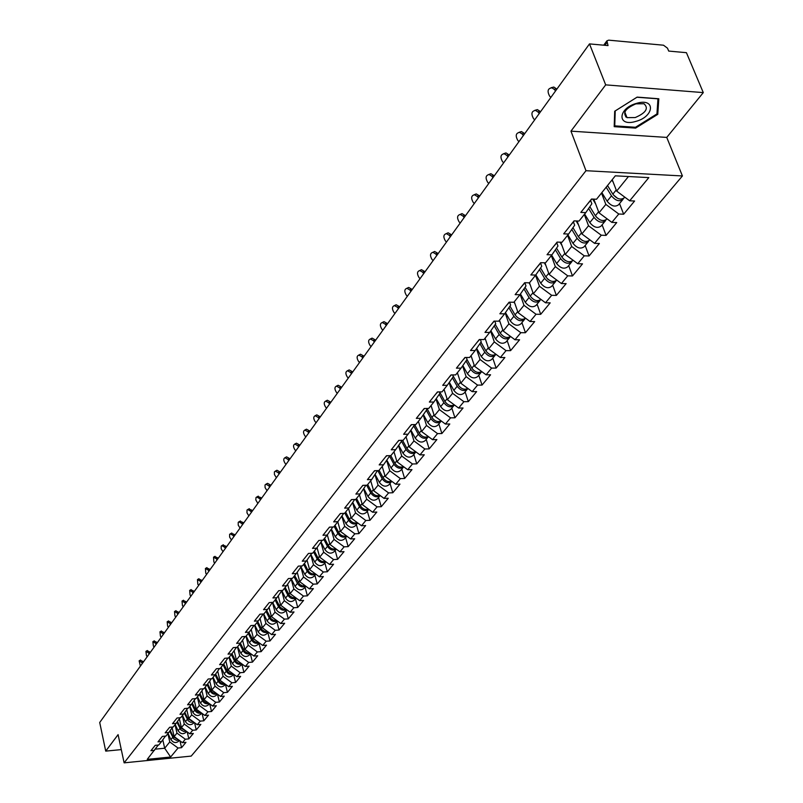 <?xml version="1.0" encoding="UTF-8"?>
<svg xmlns="http://www.w3.org/2000/svg" width="803" height="803" viewBox="0 0 803 803"><rect width="100%" height="100%" fill="white"/><g stroke="black" fill="none" stroke-linecap="round" stroke-linejoin="round"><path stroke-width="1.2" d="M625.768 116.927L626.721 116.887M703.287 92.606L605.683 84.867L570.953 131.15L666.751 137.413L703.287 92.606L686.424 52.677L668.708 51.081L667.494 48.18L663.509 45.209L608.714 40.16L606.917 40.812L608.032 45.58L589.492 43.904L99.713 722.489L105.725 751.116L121.293 749.611M666.751 137.413L682.42 175.957L191.204 756.095L124.124 762.85L585.979 170.708L682.42 175.957M612.227 179.671L616.644 191.094L629.682 200.79L648.814 177.614L615.309 175.827L596.519 199.254L591.51 199.024L580.82 212.404L585.799 212.614L591.841 203.771L590.627 200.549M629.682 200.79L634.591 201.021L623.65 214.22L619.535 203.571M601.497 193.041L605.843 204.404L618.772 214.01L623.65 214.22M618.772 214.01L611.866 222.381L616.724 222.572L606.094 235.399L602.099 224.83M584.303 214.481L588.519 225.753L601.266 235.219L606.094 235.399M601.266 235.219L594.561 243.349L599.369 243.51L589.051 255.966L585.156 245.497M567.591 235.319L571.696 246.491L584.263 255.826L589.051 255.966M584.263 255.826L577.748 263.725L582.516 263.856L572.479 275.961L568.685 265.582M551.34 255.575L555.345 266.646L567.741 275.851L572.479 275.961M567.741 275.851L561.397 283.529L566.125 283.63L556.359 295.404L552.665 285.115M535.541 275.268L539.445 286.249L551.671 295.323L556.359 295.404M551.671 295.323L545.508 302.791L550.185 302.861L540.69 314.324L537.087 304.116M520.163 294.39L523.978 305.311L536.043 314.254L540.69 314.324M536.043 314.254L530.04 321.521L534.678 321.581L525.433 332.723L521.92 322.605M505.197 312.979L508.931 323.86L520.826 332.683L525.433 332.723M520.826 332.683L514.994 339.759L519.581 339.789L510.588 350.64L507.165 340.602M490.623 331.087L494.287 341.927L506.02 350.63L510.588 350.64M506.02 350.63L500.339 357.516L504.886 357.516L496.134 368.085L492.791 358.138M476.43 348.713L480.023 359.503L491.607 368.095L496.134 368.085M491.607 368.095L486.076 374.8L490.573 374.78L482.041 385.079L478.779 375.212M462.608 365.887L466.121 376.637L477.564 385.109L482.041 385.079M477.564 385.109L472.174 391.643L476.631 391.613L468.32 401.641L465.138 391.864M449.138 382.629L452.581 393.329L463.883 401.691L468.32 401.641M463.883 401.691L458.623 408.065L463.05 408.004L454.94 417.791L451.828 408.085M436.009 398.95L439.382 409.6L450.543 417.851L454.94 417.791M450.543 417.851L445.414 424.064L449.8 423.984L441.891 433.53L438.86 423.904M423.211 414.87L426.513 425.46L437.535 433.61L441.891 433.53M437.535 433.61L432.536 439.673L436.882 439.582L429.173 448.887L426.202 439.341M410.724 430.398L413.967 440.937L424.847 448.987L429.173 448.887M424.847 448.987L419.969 454.889L424.275 454.789L416.757 463.863L413.846 454.398M398.539 445.545L401.721 456.034L412.471 463.983L416.757 463.863M412.471 463.983L407.713 469.745L411.979 469.625L404.632 478.488L401.801 469.103M386.644 460.33L389.766 470.769L400.386 478.618L404.632 478.488M400.386 478.618L395.738 484.249L399.974 484.109L392.808 492.761L390.027 483.456M375.031 474.774L378.093 485.153L388.592 492.912L392.808 492.761M388.592 492.912L384.055 498.402L388.25 498.251L381.254 506.703L378.534 497.469M363.699 488.876L366.7 499.195L377.079 506.864L381.254 506.703M377.079 506.864L372.642 512.234L376.808 512.063L369.962 520.324L367.302 511.16M352.627 502.648L355.568 512.916L365.827 520.495L369.962 520.324M365.827 520.495L361.501 525.744L365.626 525.563L358.941 533.624L356.331 524.54M341.807 516.118L344.698 526.326L354.836 533.814L358.941 533.624M354.836 533.814L350.6 538.943L354.695 538.743L348.161 546.632L345.611 537.619M331.227 529.277L334.068 539.425L344.096 546.833L348.161 546.632M344.096 546.833L339.96 551.842L344.015 551.641L337.621 559.35L335.132 550.406M320.889 542.145L323.679 552.233L333.586 559.561L337.621 559.35M333.586 559.561L329.551 564.459L333.566 564.238L327.323 571.776L324.874 562.903M310.781 554.722L313.511 564.76L323.318 571.997L327.323 571.776M323.318 571.997L319.363 576.795L323.348 576.564L317.245 583.942L314.846 575.139M300.894 567.028L303.574 577.016L313.28 584.172L317.245 583.942M313.28 584.172L309.406 588.86L313.361 588.619L307.378 595.836L305.04 587.103M291.218 579.073L293.858 589L303.454 596.077L307.378 595.836M303.454 596.077L299.67 600.664L303.584 600.413L297.732 607.48L295.434 598.807M281.753 590.857L284.342 600.724L293.838 607.73L297.732 607.48M293.838 607.73L290.134 612.217L294.018 611.956L288.287 618.872L286.039 610.27M272.478 602.391L275.027 612.207L284.423 619.133L288.287 618.872M284.423 619.133L280.799 623.519L284.653 623.258L279.042 630.024L276.834 621.492M263.484 613.964L265.913 623.439L275.208 630.295L279.042 630.024M275.208 630.295L271.655 634.601L275.479 634.32L269.989 640.955L267.821 632.483M254.671 625.306L256.99 634.45L266.184 641.226L269.989 640.955M266.184 641.226L262.711 645.441L266.506 645.16L261.126 651.655L258.998 643.253M245.989 636.257L248.247 645.231L257.351 651.936L261.126 651.655M257.351 651.936L253.939 656.061L257.703 655.77L252.443 662.134L250.345 653.793M237.467 646.887L239.675 655.78L248.689 662.425L252.443 662.134M248.689 662.425L245.357 666.47L249.091 666.169L243.921 672.402L241.874 664.131M229.116 657.296L231.284 666.129L240.207 672.703L243.921 672.402M240.207 672.703L236.935 676.668L240.639 676.367L235.58 682.47L233.573 674.259M220.935 667.504L223.063 676.267L231.896 682.771L235.58 682.47M231.896 682.771L228.694 686.655L232.368 686.354L227.41 692.337L225.442 684.266M212.905 677.511L215.003 686.204L223.746 692.648L227.41 692.337M223.746 692.648L220.604 696.452L224.248 696.141L219.39 702.013L217.503 694.173M205.046 687.318L207.094 695.95L215.756 702.334L219.39 702.013M215.756 702.334L212.675 706.068L216.298 705.747L211.52 711.498L209.713 703.88M197.327 696.934L199.345 705.506L207.927 711.819L211.52 711.498M207.927 711.819L204.895 715.483L208.489 715.162L203.811 720.803L202.075 713.405M189.759 706.369L191.736 714.881L200.238 721.134L203.811 720.803M200.238 721.134L197.277 724.728L200.84 724.396L196.243 729.937L194.567 722.74M182.331 715.624L184.278 724.075L192.7 730.268L196.243 729.937M192.7 730.268L189.789 733.791L193.332 733.46L188.825 738.89L187.209 731.894M175.054 724.707L176.961 733.099L185.302 739.232L188.825 738.89M185.302 739.232L182.452 742.685L185.955 742.343L181.538 747.683L179.982 740.878M167.897 733.621L169.784 741.952L178.045 748.025L181.538 747.683M178.045 748.025L170.627 757.018L147.25 759.357L158.271 745.033M585.799 212.614L579.023 221.066L574.055 220.865L563.686 233.864L568.614 234.034L562.03 242.245L557.121 242.084L547.044 254.702L551.922 254.852L545.528 262.822L540.66 262.691L530.863 274.947L535.701 275.068L529.488 282.817L524.67 282.716L515.145 294.631L519.942 294.721L513.89 302.259L509.122 302.179L499.867 313.772L504.605 313.832L498.723 321.17L493.996 321.12L484.992 332.392L489.689 332.432L483.968 339.569L479.291 339.539L470.528 350.509L475.175 350.53L469.604 357.476L464.967 357.465L456.435 368.155L461.042 368.145L455.622 374.911L451.025 374.921L442.714 385.33L447.281 385.299L442.001 391.894L437.454 391.924L429.354 402.062L433.881 402.022L428.732 408.436L424.225 408.496L416.325 418.373L420.812 418.303L415.793 424.566L411.327 424.636L403.628 434.272L408.075 434.192L403.176 440.285L398.75 440.385L391.252 449.78L395.648 449.67L390.88 455.622L386.494 455.733L379.177 464.897L383.533 464.776L378.875 470.588L374.529 470.719L367.393 479.662L371.709 479.521L367.162 485.193L362.856 485.333L355.89 494.066L360.176 493.915L355.729 499.446L351.463 499.596L344.658 508.128L348.904 507.958L344.567 513.358L340.342 513.529L333.687 521.86L337.902 521.679L333.667 526.959L329.471 527.139L322.977 535.27L327.142 535.079L323.007 540.238L318.851 540.439L312.508 548.379L316.643 548.178L312.598 553.217L308.472 553.428L302.269 561.197L306.375 560.986L302.42 565.904L298.335 566.125L292.272 573.723L296.337 573.493L292.473 578.321L288.418 578.541L282.485 585.969L286.52 585.738L282.736 590.446L278.721 590.687L272.92 597.954L276.915 597.713L273.221 602.32L269.236 602.571L263.555 609.678L267.519 609.427L263.896 613.934L259.951 614.195L254.39 621.151L258.325 620.89L254.782 625.306L250.867 625.567L245.427 632.383L249.321 632.112L245.859 636.428L241.974 636.709L236.644 643.374L240.509 643.093L237.116 647.328L233.261 647.609L228.052 654.144L231.886 653.853L228.554 657.998L224.73 658.289L219.62 664.683L223.425 664.392L220.173 668.457L216.378 668.748L211.37 675.022L215.144 674.721L211.952 678.696L208.198 679.007L203.289 685.14L207.033 684.829L203.902 688.733L200.168 689.044L195.37 695.067L199.074 694.746L196.012 698.57L192.308 698.891L187.601 704.793L191.285 704.472L188.273 708.216L184.6 708.547L179.982 714.329L183.636 713.997L180.685 717.681L177.041 718.012L172.515 723.684L176.138 723.352L173.247 726.956L169.634 727.287L165.187 732.858L168.781 732.517L165.95 736.06L162.357 736.401L158 741.862L161.574 741.51L158.783 744.983L155.22 745.335L150.944 750.685L154.487 750.343M593.818 199.124L599.008 212.825L605.843 204.404M599.008 212.825L611.866 222.381M577.066 220.986L581.884 233.934L588.519 225.753M568.614 234.034L574.657 225.211L573.472 222.019M581.884 233.934L594.561 243.349M560.775 242.205L565.252 254.441L571.696 246.491M551.922 254.852L557.965 246.039L556.81 242.877M565.252 254.441L577.748 263.725M544.926 262.802L549.081 274.375L555.345 266.646M535.701 275.068L541.744 266.285L540.62 263.143M549.081 274.375L561.397 283.529M529.488 282.817L533.353 293.768L539.445 286.249M519.942 294.721L525.975 285.958L524.881 282.847M533.353 293.768L545.508 302.791M514.281 301.777L518.045 312.628L523.978 305.311M504.605 313.832L510.638 305.1L509.624 302.189M518.045 312.628L530.04 321.521M499.486 320.226L503.16 330.987L508.931 323.86M489.689 332.432L495.712 323.719L494.829 321.12M503.16 330.987L514.994 339.759M485.082 338.183L488.666 348.853L494.287 341.927M475.175 350.53L481.188 341.847L480.415 339.549M488.666 348.853L500.339 357.516M471.05 355.679L474.543 366.258L480.023 359.503M461.042 368.145L467.045 359.493L466.372 357.465M474.543 366.258L486.076 374.8M457.379 372.722L460.792 383.212L466.121 376.637M447.281 385.299L453.263 376.687L452.691 374.921M460.792 383.212L472.174 391.643M444.049 389.335L447.381 399.733L452.581 393.329M433.881 402.022L439.843 393.44L439.361 391.914M447.381 399.733L458.623 408.065M431.06 405.525L434.313 415.844L439.382 409.6M420.812 418.303L426.764 409.761L426.353 408.466M434.313 415.844L445.414 424.064M418.393 421.324L421.575 431.552L426.513 425.46M408.075 434.192L414.007 425.68L413.675 424.596M421.575 431.552L432.536 439.673M406.037 436.732L409.139 446.88L413.967 440.937M395.648 449.67L401.57 441.198L401.299 440.325M409.139 446.88L419.969 454.889M393.972 451.768L397.013 461.835L401.721 456.034M383.533 464.776L389.435 456.345L389.224 455.672M397.013 461.835L407.713 469.745M382.198 466.443L385.169 476.43L389.766 470.769M371.709 479.521L377.44 470.628M385.169 476.43L395.738 484.249M370.705 480.776L373.606 490.683L378.093 485.153M360.176 493.915L365.937 485.233M373.606 490.683L384.055 498.402M359.473 494.778L362.314 504.605L366.7 499.195M348.904 507.958L354.695 499.486M362.314 504.605L372.642 512.234M348.502 508.45L351.292 518.196L355.568 512.916M351.292 518.196L361.501 525.744M337.902 521.679L343.714 513.398M337.782 521.82L340.512 531.486L344.698 526.326M340.512 531.486L350.6 538.943M327.664 536.163L327.122 535.119L332.833 526.999M327.303 534.858L329.973 544.474L334.068 539.425M329.973 544.474L339.96 551.842M316.643 548.178L322.194 540.278M317.044 547.606L319.674 557.172L323.679 552.233M319.674 557.172L329.551 564.459M306.375 560.986L311.805 553.257M307.017 560.062L309.607 569.588L313.511 564.76M309.607 569.588L319.363 576.795M296.337 573.493L301.647 565.954M297.21 572.258L299.75 581.733L303.574 577.016M299.75 581.733L309.406 588.86M286.52 585.738L291.72 578.361M287.615 584.183L290.114 593.618L293.858 589M290.114 593.618L299.67 600.664M276.915 597.713L282.004 590.496M278.219 595.856L280.679 605.241L284.342 600.724M280.679 605.241L290.134 612.217M267.519 609.427L272.498 602.36M269.025 607.289L271.444 616.624L275.027 612.207M271.444 616.624L280.799 623.519M258.325 620.89L263.203 613.984M260.021 618.481L262.4 627.775L265.913 623.439M262.4 627.775L271.655 634.601M249.321 632.112L254.099 625.346M251.209 629.442L253.547 638.686L256.99 634.45M253.547 638.686L262.711 645.441M240.509 643.093L245.196 636.478M242.576 640.182L244.875 649.376L248.247 645.231M244.875 649.376L253.939 656.061M231.886 653.853L236.463 647.379M234.115 650.701L236.373 659.855L239.675 655.78M236.373 659.855L245.357 666.47M223.425 664.392L227.922 658.048M225.824 661.01L228.052 670.124L231.284 666.129M228.052 670.124L236.935 676.668M215.144 674.721L219.55 668.497M217.703 671.117L219.892 680.181L223.063 676.267M219.892 680.181L228.694 686.655M207.033 684.829L211.35 678.746M209.734 681.024L211.892 690.038L215.003 686.204M211.892 690.038L220.604 696.452M199.074 694.746L203.31 688.783M201.924 690.741L204.042 699.714L207.094 695.95M204.042 699.714L212.675 706.068M191.285 704.472L195.43 698.62M194.266 700.276L196.354 709.2L199.345 705.506M196.354 709.2L204.895 715.483M183.636 713.997L187.711 708.266M186.748 709.621L188.805 718.494L191.736 714.881M188.805 718.494L197.277 724.728M176.138 723.352L180.133 717.731M179.38 718.795L181.408 727.618L184.278 724.075M181.408 727.618L189.789 733.791M168.781 732.517L172.705 727.006M172.143 727.799L174.141 736.582L176.961 733.099M174.141 736.582L182.452 742.685M161.574 741.51L165.418 736.11M162.788 739.794L164.685 748.235L169.784 741.952M155.34 749.149L164.685 748.235L170.627 757.018M605.683 84.867L589.492 43.904M570.953 131.15L585.979 170.708M124.124 762.85L118.091 734.635L105.725 751.116M616.644 191.094L628.448 176.53M635.605 128.109L657.767 114.337L658.811 98.769L637.14 97.113L614.696 111.246L614.205 126.663L635.605 128.109L635.273 127.255M657.045 112.571L657.767 114.337M140.304 660.166L143.014 661.521L141.589 662.355L139.13 660.859L140.405 666.109M141.589 662.355L142.362 663.408M178.407 739.714L173.217 736.692L170.276 730.419M172.424 729.044L171.962 728.05M178.949 740.115L176.409 740.326L173.589 738.73L169.754 731.152M179.33 740.396L178.718 741.149C175.877 743.417 173.267 742.885 170.909 739.543L168.048 733.44M636.669 103.326C617.537 108.375 616.965 127.225 635.775 121.414C654.535 116.606 655.83 97.544 636.669 103.326M635.876 103.858C625.105 108.556 622.154 113.153 627.013 117.639L635.213 117.559C646.014 112.862 648.934 108.254 643.976 103.738L635.876 103.858M626.691 116.816L625.678 116.857M656.954 113.926L635.484 127.275L614.747 125.87L615.228 110.924L636.97 97.233L657.958 98.829L656.954 113.926M614.265 124.656L614.747 125.87M147.12 650.671L149.86 652.026L148.435 652.859L145.945 651.353L146.447 655.619L147.22 656.673M148.435 652.859L149.207 653.923M154.066 640.995L156.836 642.35L155.401 643.183L152.881 641.677L153.373 645.993L154.156 647.067M155.401 643.183L156.183 644.257M161.132 631.138L163.953 632.493L162.497 633.326L159.958 631.82L160.439 636.187L161.222 637.271M162.497 633.326L163.29 634.41M168.339 621.1L171.19 622.435L169.734 623.279L167.175 621.763L167.626 626.199L168.429 627.284M171.561 622.947L171.19 622.435M169.734 623.279L170.537 624.373M175.686 610.862L178.577 612.197L177.112 613.04L174.522 611.525L174.964 616.021L175.777 617.116M178.949 612.709L178.577 612.197M177.112 613.04L177.915 614.144M185.744 730.82L180.444 727.769L177.483 721.465M179.661 720.04L179.199 719.046M186.286 731.212L183.706 731.453L180.826 729.837L176.951 722.208M186.647 731.483L185.965 732.306C183.104 734.584 180.484 734.042 178.095 730.68L175.195 724.517M193.222 721.746L187.822 718.675L184.82 712.341M187.039 710.876L186.567 709.882M193.764 722.138L190.602 722.278L188.203 720.783L184.278 713.104M194.095 722.389L193.362 723.292C190.482 725.581 187.832 725.039 185.413 721.636L182.492 715.433M200.85 712.502L198.532 712.271L196.123 710.625L192.298 703.037M194.557 701.531L194.085 700.527M201.372 712.893C198.612 713.757 196.394 712.833 194.748 710.123L191.746 703.819M201.694 713.124L200.891 714.108C197.99 716.417 195.32 715.854 192.881 712.432L189.909 706.178M208.619 703.077L206.261 702.866L203.801 701.2L199.927 693.561M202.215 692.005L201.744 691.002M209.141 703.468C206.341 704.372 204.082 703.448 202.386 700.688L199.365 694.354M209.442 703.679L208.559 704.753C205.648 707.062 202.958 706.489 200.489 703.037L197.488 696.733M216.539 693.471L213.678 693.089L211.631 691.584L207.706 683.895M210.035 682.289L209.553 681.285M217.061 693.852C214.22 694.806 211.932 693.882 210.185 691.072L207.124 684.698M217.332 694.053L216.388 695.207C213.457 697.526 210.747 696.944 208.248 693.461L205.207 687.117M183.174 600.423L186.105 601.758L184.63 602.601L182.02 601.076L182.442 605.633L183.255 606.737M186.487 602.27L186.105 601.758M184.63 602.601L185.443 603.705M224.629 683.664L222.19 683.483L219.61 681.787L215.636 674.038M218.004 672.382L217.513 671.378M225.131 684.046C222.26 685.049 219.932 684.126 218.135 681.265L215.043 674.851M225.392 684.226L224.368 685.471C221.417 687.81 218.677 687.217 216.158 683.704L213.076 677.3M190.813 589.773L193.784 591.108L192.298 591.962L189.669 590.426L190.07 595.053L190.893 596.167M194.165 591.63L193.784 591.108M192.298 591.962L193.121 593.076M232.87 673.667L230.391 673.506L227.751 671.79L223.716 663.981M226.135 662.284L225.643 661.27M233.372 674.038C230.461 675.102 228.082 674.179 226.245 671.258L223.104 664.794M233.603 674.209L232.509 675.554C229.538 677.893 226.777 677.29 224.228 673.747L221.106 667.293M198.602 578.923L201.613 580.248L200.118 581.101L197.468 579.565L197.839 584.253L198.682 585.377M202.005 580.77L201.613 580.248M200.118 581.101L200.951 582.225M241.281 663.469L238.25 663.148L236.052 661.592L231.977 653.722M234.426 651.976L233.934 650.952M241.773 663.83C238.832 664.954 236.413 664.021 234.516 661.05L231.334 654.535M241.984 663.991L240.81 665.426C237.829 667.775 235.038 667.163 232.458 663.589L229.287 657.085M206.542 567.851L209.603 569.176L208.097 570.02L205.417 568.484L205.779 573.242L206.622 574.376M209.995 569.698L209.603 569.176M208.097 570.02L208.941 571.164M249.863 653.06L247.294 652.949L244.534 651.183L240.388 643.253M242.897 641.456L242.396 640.433M250.345 653.411C247.374 654.596 244.905 653.672 242.948 650.631L239.736 644.066M250.546 653.552L249.281 655.097C246.28 657.456 243.47 656.834 240.85 653.23L237.648 646.666M214.642 556.559L217.754 557.874L216.238 558.717L213.538 557.172L213.869 562.01L214.722 563.144M218.155 558.396L217.754 557.874M216.238 558.717L217.091 559.872M258.626 642.43L256.016 642.34L253.577 640.965L248.97 632.553M251.53 630.726L251.028 629.693M259.098 642.781C256.097 644.026 253.577 643.103 251.57 640.001L248.308 633.376M259.269 642.912L257.924 644.548C254.902 646.917 252.072 646.285 249.422 642.651L246.17 636.036M222.913 545.026L226.075 546.331L224.539 547.184L221.819 545.639L221.186 546.13L221.196 548.8L222.993 551.691M226.476 546.873L226.075 546.331M224.539 547.184L225.412 548.349M267.57 631.58L264.91 631.519L262.009 629.713L257.733 621.622M260.353 619.765L259.841 618.732M268.031 631.921C264.99 633.236 262.44 632.312 260.363 629.15L257.05 622.476M268.192 632.041L266.747 633.788C263.705 636.167 260.855 635.524 258.175 631.851L254.872 625.186M231.354 533.262L234.556 534.557L233.021 535.42L230.28 533.854L229.618 534.356L229.618 537.077L231.435 539.997M234.968 535.099L234.556 534.557M233.021 535.42L233.894 536.585M276.704 620.508L273.452 620.297L271.033 618.641L266.676 610.471M269.356 608.574L268.844 607.54M277.155 620.839C274.084 622.215 271.474 621.291 269.336 618.069L265.984 611.334M277.286 620.94L275.76 622.807C272.699 625.186 269.818 624.533 267.108 620.829L263.685 613.954M239.977 521.247L243.229 522.542L241.673 523.395L238.913 521.83L238.23 522.331L238.21 525.102L240.047 528.063M243.64 523.084L243.229 522.542M241.673 523.395L242.566 524.57M286.029 609.186L283.288 609.186L280.237 607.339L275.81 599.078M278.561 597.151L278.039 596.117M286.47 609.517C283.369 610.963 280.719 610.039 278.511 606.757L275.108 599.961M286.581 609.597L284.955 611.585C281.883 613.974 278.972 613.311 276.222 609.577L272.618 602.36M248.769 508.982L252.082 510.266L250.516 511.12L247.736 509.554L247.023 510.056L246.983 512.876L248.84 515.877M252.493 510.818L252.082 510.266M250.516 511.12L251.419 512.314M295.554 597.633L292.764 597.663L289.652 595.786L285.145 587.445M287.956 585.477L287.434 584.443M295.986 597.944C292.854 599.47 290.154 598.556 287.875 595.204L284.423 588.348M296.086 598.024L294.36 600.122C291.258 602.531 288.317 601.848 285.547 598.074L281.843 590.727M257.763 496.465L261.116 497.73L259.55 498.583L256.739 497.017L256.016 497.519L255.796 499.898L257.833 503.421M261.537 498.282L261.116 497.73M259.55 498.583L260.453 499.787M305.291 585.819L302.46 585.879L299.72 584.433L294.681 575.56M297.562 573.553L297.03 572.509M305.702 586.13C302.55 587.726 299.8 586.812 297.441 583.39L293.938 576.484M305.782 586.18L303.956 588.418C300.844 590.827 297.873 590.135 295.062 586.331L291.318 578.933M266.937 483.667L267.529 483.346L270.36 484.922L268.774 485.775L265.944 484.199L265.02 485.002L265.09 487.622L267.008 490.703M270.782 485.484L270.36 484.922M268.774 485.775L269.688 486.989M315.238 573.743C312.247 574.426 309.828 573.302 307.981 570.381L304.427 563.405M307.368 561.367L306.836 560.323M315.639 574.045C312.457 575.721 309.657 574.818 307.218 571.324L303.675 564.348M315.709 574.085L313.762 576.454C310.631 578.873 307.639 578.16 304.789 574.326L300.995 566.878M276.322 470.588L276.955 470.247L279.795 471.833L278.199 472.696L275.359 471.11L274.395 471.923L274.445 474.583L276.383 477.715M280.227 472.395L279.795 471.833M278.199 472.696L279.133 473.911M325.416 561.407C322.374 562.13 319.905 561.006 317.998 558.025L314.385 550.988M317.406 548.901L316.864 547.857M325.797 561.688C322.595 563.455 319.735 562.552 317.215 558.988L313.612 551.952M325.847 561.719L323.79 564.228C320.638 566.657 317.617 565.924 314.736 562.05L310.891 554.562M285.908 457.228L286.581 456.867L289.441 458.453L287.835 459.316L284.975 457.72C283.349 458.633 283.369 460.46 285.035 463.201L285.968 464.435M289.873 459.025L289.441 458.453M287.835 459.316L288.779 460.551M335.815 548.78C332.733 549.573 330.204 548.439 328.236 545.388L324.573 538.291M336.176 549.051C332.954 550.918 330.043 550.015 327.443 546.371L323.78 539.275M336.216 549.081L334.038 551.731C330.866 554.16 327.825 553.418 324.894 549.513L321.009 541.965M295.705 443.567L296.427 443.186L299.298 444.782L297.682 445.635L294.811 444.039C293.125 444.962 293.125 446.819 294.821 449.62L295.775 450.854M318.45 540.931L319.092 540.429M299.74 445.354L299.298 444.782M297.682 445.635L298.636 446.88M346.454 535.872C343.323 536.725 340.743 535.581 338.705 532.459L334.992 525.303M338.153 523.134L337.591 522.06M346.796 536.123C343.554 538.09 340.582 537.197 337.892 533.473L334.178 526.316M346.816 536.143L344.527 538.943C341.335 541.383 338.254 540.63 335.293 536.675L331.358 529.087M305.722 429.595L306.495 429.193L309.386 430.789L307.76 431.653L304.869 430.047C303.112 430.98 303.102 432.867 304.829 435.718L305.792 436.973M328.959 527.782L329.732 527.129M309.838 431.372L309.386 430.789M307.76 431.653L308.723 432.907M357.335 522.663C354.163 523.576 351.523 522.432 349.425 519.24L345.641 512.023M348.893 509.815L348.311 508.7M357.656 522.904C354.394 524.961 351.373 524.088 348.592 520.274L344.818 513.057M357.666 522.914L355.247 525.865C352.035 528.314 348.934 527.541 345.922 523.556L341.937 515.917M315.97 415.312L316.794 414.88L319.704 416.486L318.058 417.349L315.157 415.733C313.341 416.677 313.311 418.594 315.067 421.505L316.041 422.769M339.699 514.332L340.613 513.519M320.156 417.078L319.704 416.486M318.058 417.349L319.042 418.614M368.467 509.152C365.255 510.126 362.565 508.982 360.386 505.719L356.542 498.432M359.874 496.174L359.272 495.029M352.768 502.447L356.803 510.126C359.854 514.151 362.986 514.944 366.218 512.485L368.778 509.373C365.495 511.541 362.414 510.668 359.533 506.763L355.679 499.446M326.46 400.697L327.343 400.235L330.254 401.851L328.608 402.715L325.687 401.099C323.8 402.032 323.75 403.989 325.536 406.97L326.53 408.245M350.7 500.56L351.744 499.586M330.716 402.444L330.254 401.851M328.608 402.715L329.601 403.989M379.869 495.31C376.617 496.364 373.857 495.21 371.608 491.868L367.704 484.52M371.127 482.212L370.494 481.037M363.849 488.656L367.945 496.384C371.026 500.45 374.198 501.253 377.45 498.793L380.14 495.511C376.858 497.79 373.726 496.937 370.735 492.942L366.63 485.203M337.18 385.741L338.133 385.259L341.054 386.875L339.388 387.729L336.467 386.113C334.51 387.056 334.439 389.043 336.256 392.085L337.26 393.38M361.962 486.457L363.137 485.323M341.516 387.468L341.054 386.875M339.388 387.729L340.402 389.023M391.543 481.138C388.25 482.272 385.43 481.117 383.091 477.695L379.126 470.277M382.64 467.928L381.987 466.714M375.192 474.543L379.347 482.322C382.469 486.427 385.671 487.24 388.943 484.781L391.774 481.318C388.491 483.727 385.299 482.884 382.198 478.799L377.832 470.618M348.161 370.434L349.185 369.912L352.105 371.538L350.439 372.401L347.508 370.765C345.461 371.719 345.37 373.746 347.227 376.858L348.241 378.153M373.495 472.013L374.81 470.709M352.587 372.14L352.105 371.538M350.439 372.401L351.463 373.696M403.487 466.623C400.155 467.838 397.284 466.684 394.855 463.18L390.79 455.632M394.434 453.293L393.761 452.039M403.698 466.784L403.658 466.834C400.366 469.303 397.124 468.46 393.942 464.305L389.294 455.662M403.658 466.834L400.707 470.428C397.415 472.897 394.193 472.064 391.011 467.918L386.815 460.089M359.403 354.765L360.497 354.213L363.428 355.839L361.741 356.693L358.811 355.067C356.683 356.01 356.572 358.078 358.459 361.26L359.493 362.575M385.31 457.218L386.775 455.733M363.91 356.452L363.428 355.839M361.741 356.693L362.785 358.008M415.733 451.758C412.361 453.053 409.42 451.898 406.91 448.305L402.564 440.305M406.509 438.297L405.816 437.013M415.904 451.888L415.783 452.049C412.471 454.518 409.199 453.655 405.967 449.459L401.52 441.259M415.783 452.049L412.762 455.733C409.45 458.202 406.188 457.349 402.976 453.163L398.71 445.284M370.916 338.715L372.09 338.123L375.031 339.759L373.335 340.613L370.394 338.976C368.186 339.93 368.035 342.028 369.962 345.29L371.006 346.615M397.415 442.062L399.041 440.375M375.513 340.372L375.031 339.759M373.335 340.613L374.379 341.937M428.27 436.521C424.877 437.896 421.866 436.752 419.256 433.068L414.619 424.586M418.895 422.94L418.162 421.605M428.411 436.611L428.21 436.892C424.877 439.371 421.575 438.488 418.293 434.252L413.786 425.991M428.21 436.892L425.108 440.666C421.786 443.146 418.493 442.272 415.221 438.036L410.905 430.127M382.71 322.274L383.975 321.642L386.905 323.288L385.199 324.131L382.268 322.495C379.96 323.438 379.779 325.586 381.746 328.929L382.81 330.264M409.821 426.523L411.618 424.636M387.397 323.91L386.905 323.288M385.199 324.131L386.263 325.476M441.128 420.892C437.705 422.368 434.624 421.224 431.914 417.45L426.965 408.456M431.592 407.191L430.83 405.816M441.218 420.963L440.947 421.364C437.595 423.843 434.252 422.95 430.93 418.664L426.353 410.353M440.947 421.364L437.765 425.229C434.423 427.718 431.091 426.815 427.778 422.549L423.402 414.579M394.795 305.421L396.16 304.759L399.081 306.405L397.365 307.248L394.444 305.602C392.025 306.545 391.824 308.733 393.821 312.166L394.895 313.511M422.549 410.584L424.516 408.486M399.583 307.027L399.081 306.405M397.365 307.248L398.449 308.603M454.307 404.873C450.854 406.448 447.713 405.304 444.892 401.43L439.602 391.914M444.601 391.051L443.818 389.636M454.357 404.903L453.996 405.435C450.624 407.924 447.251 407.001 443.878 402.674L439.241 394.313M453.996 405.435L450.744 409.41C447.381 411.889 444.019 410.975 440.656 406.659L436.22 398.649M407.181 288.157L408.657 287.444L411.568 289.09L409.831 289.933L406.92 288.287C404.401 289.221 404.16 291.449 406.198 294.972L407.292 296.337M435.597 394.243L437.745 391.924M412.069 289.722L411.568 289.09M409.831 289.933L410.925 291.308M467.828 388.431C464.345 390.128 461.143 388.983 458.202 385.008L452.882 375.513M457.951 374.499L457.128 373.024M467.808 388.451L467.386 389.114C464.004 391.603 460.591 390.659 457.168 386.283L452.45 377.862M467.386 389.114L464.054 393.179C460.671 395.668 457.268 394.735 453.856 390.368L449.359 382.318M419.879 270.45L421.475 269.688L424.365 271.344L422.619 272.177L419.728 270.531C417.088 271.454 416.817 273.723 418.895 277.346L420.009 278.731M448.997 377.47L451.326 374.921M424.877 271.976L424.365 271.344M422.619 272.177L423.733 273.562M481.7 371.558C478.197 373.375 474.914 372.231 471.853 368.155L467.005 359.553M471.652 357.506L470.799 355.99M481.549 371.679L481.127 372.361C477.715 374.85 474.272 373.887 470.789 369.46L466.011 360.989M481.127 372.361L477.705 376.537C474.302 379.026 470.859 378.062 467.396 373.656L462.839 365.556M432.907 252.303L434.624 251.48L437.494 253.136L435.738 253.969L432.877 252.313C430.107 253.226 429.796 255.545 431.914 259.269L433.048 260.664M462.739 360.266L465.278 357.465M438.016 253.778L437.494 253.136M435.738 253.969L436.872 255.364M495.933 354.243C492.42 356.181 489.067 355.046 485.875 350.851L480.947 342.198M485.715 340.081L484.821 338.505M495.662 354.464L495.22 355.167C491.797 357.656 488.314 356.673 484.781 352.206L479.923 343.664M495.22 355.167L491.707 359.453C488.284 361.942 484.821 360.959 481.298 356.502L476.671 348.361M446.307 233.623L448.134 232.8L450.965 234.446L449.198 235.279L446.368 233.623C443.467 234.516 443.105 236.875 445.284 240.719L446.428 242.125M476.852 342.59L479.592 339.539M451.497 235.098L450.965 234.446M449.198 235.279L450.353 236.694M510.537 336.457C507.024 338.525 503.591 337.411 500.259 333.094L495.26 324.382M500.159 322.184L499.215 320.558M510.136 336.788L509.694 337.511C506.251 340.01 502.728 338.996 499.145 334.48L494.216 325.888M509.694 337.511L506.091 341.917C502.648 344.407 499.135 343.403 495.561 338.896L490.874 330.716M460.079 214.441L462.006 213.618L464.796 215.264L463.02 216.097L460.219 214.441C457.188 215.304 456.777 217.713 458.995 221.678L460.159 223.104M491.346 324.442L494.307 321.12M465.339 215.927L464.796 215.264M463.02 216.097L464.184 217.523M525.543 318.189C522.02 320.397 518.517 319.293 515.044 314.856L509.955 306.084M514.984 303.805L514.01 302.119M525.011 318.64L524.56 319.393C521.097 321.883 517.544 320.849 513.89 316.282L508.881 307.639M524.56 319.393L520.856 323.91C517.393 326.399 513.85 325.366 510.216 320.819L505.468 312.598M474.212 194.738L476.249 193.924L479 195.571L477.203 196.394L474.463 194.748C471.271 195.581 470.809 198.04 473.077 202.135L474.252 203.571M506.241 305.792L509.433 302.189M479.542 196.243L479 195.571M477.203 196.394L478.387 197.839M540.951 299.409C537.438 301.777 533.865 300.683 530.221 296.116L525.062 287.293M530.231 284.914L528.986 282.807M540.289 300.001L539.827 300.774C536.344 303.263 532.75 302.199 529.047 297.582L523.957 288.889M539.827 300.774L536.023 305.411C532.55 307.9 528.956 306.846 525.262 302.239L520.444 293.978M488.746 174.502L490.904 173.709L493.584 175.345L491.777 176.158L489.097 174.522C485.745 175.305 485.223 177.814 487.531 182.05L488.736 183.506M521.548 286.621L524.981 282.716M494.146 176.018L493.584 175.345M491.777 176.158L492.982 177.614M556.78 280.096L556.75 280.137C553.247 282.626 549.603 281.532 545.829 276.864L540.58 267.971M545.889 265.512L544.283 262.792M555.987 280.839L555.525 281.632C552.022 284.121 548.389 283.027 544.615 278.36L539.455 269.617M555.525 281.632L551.611 286.4C548.118 288.889 544.484 287.805 540.73 283.158L535.852 274.857M547.756 279.173L548.479 279.755M503.672 153.704L505.96 152.931L508.58 154.557L506.763 155.36L504.143 153.734C500.62 154.477 500.038 157.037 502.397 161.423L503.611 162.889M537.287 266.907L540.981 262.691M509.142 155.23L508.58 154.557M506.763 155.36L507.988 156.836M573.061 260.242L572.91 260.423C569.397 262.902 565.713 261.788 561.879 257.06L556.539 248.117M562 245.557L559.982 242.175M572.137 261.136L571.656 261.959C568.133 264.438 564.459 263.324 560.624 258.606L555.385 249.803M571.656 261.959L567.631 266.867C564.118 269.346 560.454 268.242 556.63 263.535L551.661 255.173M563.204 258.787L565.292 260.483M519.019 132.324L521.448 131.572L523.988 133.178L522.161 133.981L519.621 132.375C515.907 133.047 515.265 135.667 517.674 140.214L518.909 141.699M553.478 246.631L557.443 242.094M524.56 133.87L523.988 133.178M522.161 133.981L523.405 135.476M589.814 239.816L589.543 240.147C586.009 242.616 582.285 241.472 578.381 236.694L572.961 227.691M578.582 225.041L576.112 220.945M588.74 240.87L588.248 241.723C584.714 244.202 580.991 243.058 577.096 238.28L571.766 229.427M588.248 241.723L584.102 246.772C580.579 249.251 576.875 248.107 572.981 243.349L567.922 234.908M579.395 238.079L582.285 240.408M534.808 110.342L537.388 109.62L539.827 111.205L537.99 111.998L535.551 110.412C531.646 111.015 530.913 113.675 533.383 118.402L534.637 119.908M570.14 225.773L574.386 220.875M540.419 111.898L539.827 111.205M537.99 111.998L539.255 113.504M607.048 218.797L606.646 219.279C603.103 221.748 599.339 220.564 595.364 215.736L589.854 206.682M595.635 203.922L592.674 199.074M605.813 220.022L605.321 220.905C601.768 223.375 598.004 222.2 594.039 217.372L588.629 208.469M605.321 220.905L601.056 226.095C597.512 228.574 593.768 227.4 589.814 222.592L584.644 214.06M596.137 216.83L599.66 219.681M551.049 87.728L553.799 87.045L556.138 88.601L554.281 89.384L551.952 87.828C547.827 88.34 547.024 91.06 549.533 95.969L550.818 97.494M587.294 204.293L591.831 199.034M556.73 89.304L556.138 88.601M554.281 89.384L555.576 90.91M624.794 197.157L624.262 197.799C620.699 200.258 616.895 199.054 612.84 194.165L607.53 185.523M613.201 182.191L611.896 180.073M623.399 198.562L622.887 199.475C619.324 201.934 615.52 200.73 611.485 195.842L606.175 187.209M622.887 199.475L618.501 204.825C614.947 207.284 611.153 206.08 607.128 201.212L601.848 192.6M613.321 194.868L617.507 198.301M606.857 42.639L604.91 45.299M173.217 736.692L173.96 735.779M170.909 739.543L172.665 737.375M180.444 727.769L181.217 726.815M178.095 730.68L179.892 728.462M187.822 718.675L188.615 717.691M185.413 721.636L187.25 719.378M195.33 709.41L196.163 708.376M192.881 712.432L194.748 710.123M202.988 699.955L203.852 698.891M200.489 703.037L202.386 700.688M210.787 690.329L211.691 689.215M208.248 693.461L210.185 691.072M218.747 680.502L219.691 679.348M216.158 683.704L218.135 681.265M226.868 670.485L227.841 669.28M224.228 673.747L226.245 671.258M235.159 660.257L236.172 659.012M232.458 663.589L234.516 661.05M243.61 649.828L244.664 648.523M240.85 653.23L242.948 650.631M252.232 639.178L253.326 637.833M249.422 642.651L251.57 640.001M261.045 628.307L262.179 626.912M258.175 631.851L260.363 629.15M270.039 617.216L271.213 615.75M267.108 620.829L269.336 618.069M279.223 605.874L280.448 604.368M276.222 609.577L278.511 606.757M288.598 594.3L289.873 592.724M285.547 598.074L287.875 595.204M298.184 582.466L299.509 580.84M295.062 586.331L297.441 583.39M307.981 570.381L309.356 568.685M304.789 574.326L307.218 571.324M317.998 558.025L319.423 556.258M314.736 562.05L317.215 558.988M328.236 545.388L329.722 543.561M324.894 549.513L327.443 546.371M338.705 532.459L340.251 530.562M335.293 536.675L337.892 533.473M349.425 519.24L351.021 517.273M345.922 523.556L348.592 520.274M360.386 505.719L362.043 503.662M356.803 510.126L359.533 506.763M371.608 491.868L373.335 489.74M367.945 496.384L370.735 492.942M383.091 477.695L384.888 475.476M379.347 482.322L382.198 478.799M394.855 463.18L396.722 460.872M391.011 467.918L393.942 464.305M406.91 448.305L408.847 445.916M402.976 453.163L405.967 449.459M419.256 433.068L421.264 430.579M415.221 438.036L418.293 434.252M431.914 417.45L434.001 414.86M427.778 422.549L430.93 418.664M444.892 401.43L447.07 398.74M440.656 406.659L443.878 402.674M458.202 385.008L460.46 382.208M453.856 390.368L457.168 386.283M471.853 368.155L474.212 365.245M467.396 373.656L470.789 369.46M485.875 350.851L488.314 347.84M481.298 356.502L484.781 352.206M500.259 333.094L502.808 329.953M495.561 338.896L499.145 334.48M515.044 314.856L517.684 311.594M510.216 320.819L513.89 316.282M530.221 296.116L532.981 292.724M525.262 302.239L529.047 297.582M545.829 276.864L548.7 273.321M540.73 283.158L544.615 278.36M561.879 257.06L564.86 253.377M556.63 263.535L560.624 258.606M578.381 236.694L581.492 232.86M572.981 243.349L577.096 238.28M595.364 215.736L598.596 211.741M589.814 222.592L594.039 217.372M612.84 194.165L616.212 190M607.128 201.212L611.485 195.842M603.715 45.189L606.917 40.812M140.545 660.026L139.13 660.859M624.804 112.069L627.013 117.639M147.371 650.52L145.945 651.353M154.327 640.844L152.881 641.677M161.413 630.977L159.958 631.82M168.64 620.93L167.175 621.763M175.998 610.681L174.522 611.525M183.506 600.232L182.02 601.076M191.154 589.583L189.669 590.426M198.963 578.712L197.468 579.565M206.933 567.631L205.417 568.484M215.053 556.328L213.538 557.172M223.354 544.785L221.819 545.639M231.816 533.001L230.28 533.854M240.468 520.976L238.913 521.83M249.291 508.7L247.736 509.554M258.315 496.154L256.739 497.017M267.529 483.346L265.944 484.199M276.955 470.247L275.359 471.11M286.581 456.867L284.975 457.72M296.427 443.186L294.811 444.039M306.495 429.193L304.869 430.047M316.794 414.88L315.157 415.733M327.343 400.235L325.687 401.099M338.133 385.259L336.467 386.113M349.185 369.912L347.508 370.765M360.497 354.213L358.811 355.067M372.09 338.123L370.394 338.976M383.975 321.642L382.268 322.495M396.16 304.759L394.444 305.602M408.657 287.444L406.92 288.287M421.475 269.688L419.728 270.531M434.624 251.48L432.877 252.313M448.134 232.8L446.368 233.623M462.006 213.618L460.219 214.441M476.249 193.924L474.463 194.748M490.904 173.709L489.097 174.522M505.96 152.931L504.143 153.734M521.448 131.572L519.621 132.375M537.388 109.62L535.551 110.412M553.799 87.045L551.952 87.828"/></g></svg>
